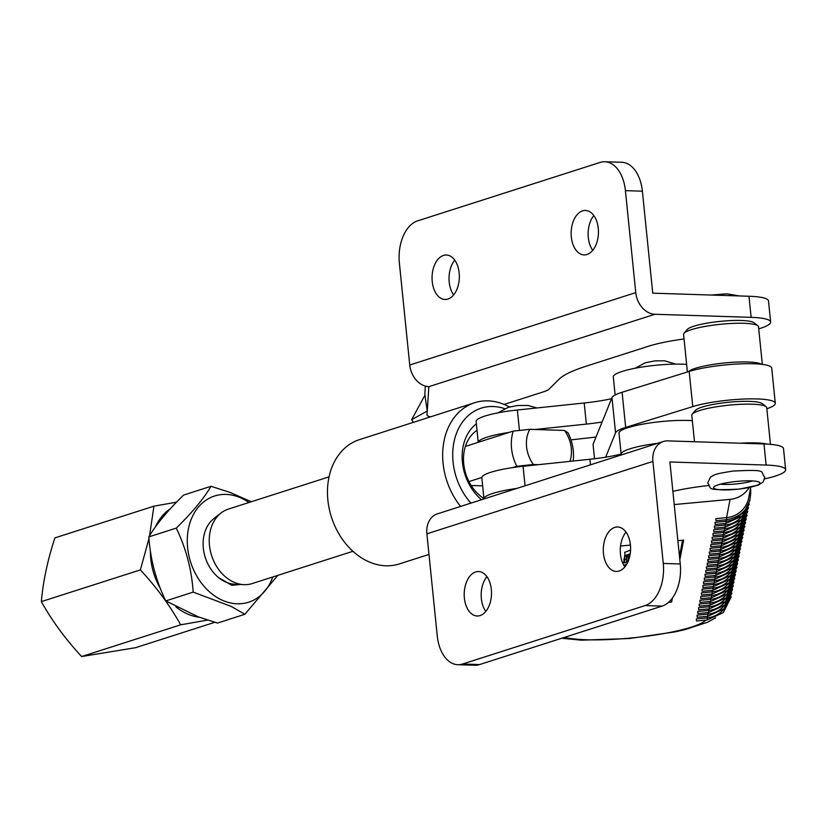 <?xml version="1.0" encoding="UTF-8"?>
<svg xmlns="http://www.w3.org/2000/svg" width="827" height="827" viewBox="0 0 827 827"><rect width="100%" height="100%" fill="white"/><g stroke="black" fill="none" stroke-linecap="round" stroke-linejoin="round"><path stroke-width="1.24" d="M243.955 584.648L234.961 584.265A35.861 27.663 -107.8 0 1 203.328 548.198A35.861 27.663 -107.8 0 1 213.914 518.55L221.016 513.009A39.086 30.154 72.2 0 0 209.469 545.334A39.086 30.154 72.2 0 0 243.955 584.648A39.086 30.154 72.2 0 0 252.245 583.542L352.912 551.299M569.927 461.373A28.335 21.853 72.2 0 0 571.292 448.193A28.335 21.853 72.2 0 0 564.459 430.443L568.046 432.852A39.086 30.154 -107.8 0 1 573.266 450.55A39.086 30.154 -107.8 0 1 573.152 461.032M468.95 481.593L481.831 477.468M512.626 467.606L516.792 466.273A39.086 30.154 -107.8 0 1 511.562 448.575A39.086 30.154 -107.8 0 1 513.216 431.094L465.374 446.425M329.063 476.848L228.397 509.091A39.086 30.154 72.2 0 0 221.016 513.009M564.459 430.443L529.838 429.337A28.335 21.853 72.2 0 0 533.405 464.505L538.491 464.671M471.163 485.48L482.648 485.852M533.405 464.505L516.792 466.273M513.216 431.094L529.838 429.337M149.584 535.669L153.925 506.176L54.892 537.891C47.635 560.013 43.118 581.257 41.35 601.622C52.039 620.808 65.467 639.106 81.635 656.535L135.463 647.717L214.834 622.297M170.135 508.936A58.407 45.051 72.2 0 0 170.052 508.998A58.407 45.051 72.2 0 0 155.424 526.913M153.925 506.176L176.533 502.165M150.4 551.113A58.407 45.051 72.2 0 0 160.345 588.473M175.934 606.925A58.407 45.051 72.2 0 0 199.452 617.273M81.635 656.535L180.658 624.819C169.98 605.633 156.551 587.325 140.373 569.906L148.974 538.563M207.67 620.064L180.658 624.819M41.35 601.622L140.373 569.906M453.641 294.898A22.236 13.645 91.8 0 1 449.206 282.1A22.236 13.645 91.8 0 1 454.747 260.123M459.171 272.92A22.236 13.645 91.8 0 1 444.988 299.467A22.236 13.645 91.8 0 1 432.232 281.552A22.236 13.645 91.8 0 1 446.415 255.016A22.236 13.645 91.8 0 1 459.171 272.92M592.732 250.354A22.236 13.645 91.8 0 1 588.307 237.545A22.236 13.645 91.8 0 1 593.838 215.568M598.272 228.376A22.236 13.645 91.8 0 1 584.079 254.912A22.236 13.645 91.8 0 1 571.323 237.008A22.236 13.645 91.8 0 1 585.506 210.461A22.236 13.645 91.8 0 1 598.272 228.376M424.882 393.952A28.687 4.838 -5.8 0 1 424.861 393.817A28.687 4.838 -5.8 0 1 424.861 393.683L425.357 386.106M425.212 397.301L427.249 411.04L427.001 414.782A28.687 4.838 -5.8 0 0 427.001 414.916A28.687 4.838 -5.8 0 0 430.588 416.839A28.687 4.838 -5.8 0 1 427.001 414.916A28.687 4.838 -5.8 0 1 427.001 414.782L428.862 386.664A21.523 16.602 -107.8 0 1 409.737 365.017L635.767 292.624A21.523 16.602 72.2 0 0 654.891 314.27L751.123 317.351A50.209 8.456 -5.8 0 1 770.65 322.023A50.209 8.456 -5.8 0 1 758.721 328.857M642.383 191.171L625.408 190.634A35.861 22.009 -88.2 0 0 604.816 161.751L621.801 162.288A35.861 22.009 91.8 0 1 642.383 191.171L652.741 293.171L748.973 296.252A50.209 8.456 -5.8 0 1 768.5 300.914L770.65 322.023M684.053 338.967A60.971 10.275 174.2 0 0 648.213 346.327L586.198 366.185A143.453 24.169 174.2 0 0 559.197 379.097L549.004 389.207A28.687 4.838 -5.8 0 1 543.608 391.791L504.119 404.434M604.816 161.751A35.861 22.009 -88.2 0 0 600.102 162.423L417.542 220.892A35.861 22.009 -88.2 0 0 399.379 263.027L409.737 365.017M625.408 190.634L635.767 292.624M486.896 576.646A22.236 13.645 -88.2 0 0 481.355 598.624A22.236 13.645 -88.2 0 0 485.79 611.432M464.381 598.086A22.236 13.645 -88.2 0 0 477.138 615.991A22.236 13.645 -88.2 0 0 491.331 589.455A22.236 13.645 -88.2 0 0 478.564 571.54A22.236 13.645 -88.2 0 0 464.381 598.086M625.998 532.102A22.236 13.645 -88.2 0 0 620.457 554.08A22.236 13.645 -88.2 0 0 624.881 566.877M603.472 553.532A22.236 13.645 -88.2 0 0 616.239 571.436A22.236 13.645 -88.2 0 0 630.422 544.9A22.236 13.645 -88.2 0 0 617.655 526.995A22.236 13.645 -88.2 0 0 603.472 553.532M708.553 485.542A60.971 10.275 174.2 0 0 672.878 491.383M662.096 606.108L479.536 664.577L462.551 664.029L645.112 605.56L662.096 606.108A35.861 22.009 -88.2 0 0 680.249 563.973L669.891 461.983L766.122 465.063A50.209 8.456 -5.8 0 1 785.65 469.736A50.209 8.456 -5.8 0 1 764.717 478.864M680.249 563.973L663.275 563.435L652.906 461.435A21.523 16.602 -107.8 0 1 663.326 441.494A21.523 16.602 -107.8 0 1 667.751 440.884L763.983 443.965A50.209 8.456 -5.8 0 1 783.51 448.637L785.65 469.736M462.551 664.029A35.861 22.009 91.8 0 1 457.827 664.712A35.861 22.009 91.8 0 1 437.245 635.829L426.887 533.828L652.906 461.435M663.326 441.494L437.307 513.887A21.523 16.602 72.2 0 0 426.887 533.828M663.275 563.435A35.861 22.009 91.8 0 1 645.112 605.56M457.827 664.712L474.812 665.249A35.861 22.009 -88.2 0 0 479.536 664.577M481.469 499.735A46.26 35.685 -107.8 0 1 462.417 462.324A46.26 35.685 -107.8 0 1 476.352 423.858M477.003 430.34A39.086 30.154 72.2 0 0 463.73 463.895A39.086 30.154 72.2 0 0 483.929 498.526M504.749 408.683A58.097 44.823 72.2 0 0 453.072 462.024A58.097 44.823 72.2 0 0 470.925 503.116M460.598 506.424A65.271 50.354 -107.8 0 1 443.065 463.234A65.271 50.354 -107.8 0 1 474.667 402.718A65.271 50.354 -107.8 0 1 509.432 406.987M474.667 402.718L359.487 439.613A65.271 50.354 72.2 0 0 327.874 500.128A65.271 50.354 72.2 0 0 399.296 563.942L428.975 554.431M427.249 411.04L411.66 419.671L413.397 422.349M692.24 414.172L695.414 410.399A34.072 5.737 -5.8 0 1 749.551 401.374A34.072 5.737 -5.8 0 1 762.205 403.617L766.071 406.677A37.66 6.347 174.2 0 0 752.084 404.196A37.66 6.347 174.2 0 0 692.24 414.172A37.66 6.347 174.2 0 0 691.806 415.309L694.484 441.732M770.454 444.337L766.732 407.701A37.66 6.347 174.2 0 0 766.071 406.677M740.558 443.21A37.66 6.347 -5.8 0 1 756.012 442.879A37.66 6.347 -5.8 0 1 766.939 444.089M483.981 498.929A43.035 7.247 -5.8 0 1 483.971 498.857L481.821 477.758A43.035 7.247 -5.8 0 1 523.077 466.283L589.92 459.274A50.209 8.456 174.2 0 0 621.139 454.075M483.971 498.857A43.035 7.247 -5.8 0 1 516.854 488.406M621.418 454.912A43.035 7.247 -5.8 0 1 621.149 454.25L619.009 433.152A43.035 7.247 -5.8 0 1 645.256 423.713A43.035 7.247 -5.8 0 1 692.344 420.685M621.149 454.25A43.035 7.247 -5.8 0 1 657.589 443.324M686.637 441.484A43.035 7.247 -5.8 0 1 693.212 441.701M478.223 442.311L476.114 421.491A43.035 7.247 -5.8 0 1 517.361 410.006L584.203 402.997A50.209 8.456 174.2 0 0 611.546 398.707M478.254 442.29A43.035 7.247 -5.8 0 1 509.05 432.428M615.133 394.975L613.293 376.885A43.035 7.247 -5.8 0 1 639.54 367.446A43.035 7.247 -5.8 0 1 686.637 364.407M534.914 429.492L586.343 424.106A50.209 8.456 174.2 0 0 602.108 422.008M596.029 437.038L570.981 439.881M734.283 481.676A23.311 3.928 174.2 0 0 715.272 485.997A23.311 3.928 174.2 0 0 739.255 489.036A23.311 3.928 174.2 0 0 757.956 481.665A23.311 3.928 174.2 0 0 734.283 481.676M198.263 616.839L217.449 623.062L244.875 614.275L231.043 606.346L193.187 592.111L165.762 600.898L198.263 616.839M272.765 576.977A55.76 43.014 -107.8 0 1 232.025 603.255A55.76 43.014 -107.8 0 1 187.274 541.334A55.76 43.014 -107.8 0 1 231.229 494.949A55.76 43.014 -107.8 0 1 248.917 502.516M277.841 575.344L244.875 614.275M193.187 592.111C191.637 569.524 186.003 548.187 176.265 528.112C191.905 512.895 203.494 498.95 211.04 486.276L230.216 492.499L251.294 501.751M218.545 577.577L231.891 585.32L240.171 584.482M211.04 486.276L183.604 495.063C167.964 510.28 156.375 524.225 148.839 536.888C150.38 559.476 156.024 580.812 165.762 600.898M176.265 528.112L148.839 536.888M622.721 562.815L624.116 561.481M679.474 556.271L682.585 540.248M624.716 552.384L630.567 550.017M628.251 561.244L626.215 561.719L626.018 562.763L624.251 562.825L623.889 559.3L625.047 555.785M626.132 556.778L629.047 557.078M727.874 590.106A25.099 24.717 -169 0 1 710.662 599.317L710.972 597.745M668.547 602.314L671.617 602.025L672.392 598.035M679.825 559.796L683.65 540.145L677.892 540.682M630.443 545.096L620.55 546.016M699.849 600.929L699.962 600.309L710.662 599.317L710.775 601.405L700.076 602.397L699.849 600.929M711.696 594.034L711.499 597.694L700.789 598.686L700.686 596.598L711.385 595.595A25.099 24.717 11 0 0 728.597 586.395M701.41 592.876L701.513 594.975L701.41 592.876L712.109 591.884L712.419 590.313M713.132 586.601L712.936 590.271L702.237 591.264L702.009 589.785L702.133 589.165L712.833 588.173A25.099 24.717 11 0 0 730.045 578.962M702.857 585.454L702.96 587.552L702.857 585.454L713.556 584.462L713.856 582.89M714.58 579.179L714.383 582.839L703.684 583.841L703.457 582.363L703.581 581.743L714.28 580.75A25.099 24.717 11 0 0 731.492 571.54M704.294 578.032L704.408 580.12L704.294 578.032L714.993 577.039L715.303 575.468M716.027 571.757L715.831 575.416L705.131 576.409L705.017 574.32L715.717 573.318A25.099 24.717 11 0 0 732.929 564.117M705.741 570.599L705.844 572.697L705.741 570.599L716.44 569.607L716.751 568.035M717.474 564.324L717.267 567.994L706.568 568.986L706.341 567.508L706.465 566.888L717.164 565.895A25.099 24.717 11 0 0 734.376 556.685M707.188 563.177L707.292 565.275L707.188 563.177L717.888 562.184L718.187 560.613M718.911 556.902L718.715 560.561L708.015 561.564L707.788 560.086L707.912 559.466L718.611 558.473A25.099 24.717 11 0 0 735.823 549.262M708.636 555.754L708.739 557.843L708.636 555.754L719.335 554.762L719.635 553.191M720.358 549.479L720.162 553.139L709.463 554.131L709.349 552.043L720.048 551.04A25.099 24.717 11 0 0 737.26 541.84M710.073 548.322L710.176 550.42L710.073 548.322L720.772 547.329L721.082 545.758M721.806 542.047L721.599 545.717L710.9 546.709L710.672 545.231L710.796 544.611L721.495 543.618A25.099 24.717 11 0 0 738.707 534.407M711.52 540.899L711.623 542.998L711.52 540.899L722.219 539.907L722.519 538.336M723.243 534.624L723.046 538.284L712.347 539.287L712.119 537.808L712.243 537.188L722.943 536.196A25.099 24.717 11 0 0 740.155 526.985M712.967 533.477L713.07 535.565L712.967 533.477L723.666 532.485L723.966 530.913M724.69 527.202L724.493 530.862L713.794 531.854L713.68 529.766L724.38 528.763A25.099 24.717 11 0 0 741.592 519.563M714.404 526.044L714.507 528.143L714.404 526.044L725.103 525.052L725.413 523.481M726.137 519.769L725.93 523.439L715.231 524.432L715.004 522.953L715.128 522.333L725.827 521.341A25.099 24.717 11 0 0 743.039 512.13M715.851 518.622L715.955 520.721L715.851 518.622L726.551 517.63L730.096 499.374L674.222 504.563M707.364 616.311L707.157 619.971L696.458 620.963L696.355 618.875L707.054 617.872A25.099 24.717 11 0 0 724.266 608.672M697.078 615.154L697.182 617.252L697.078 615.154L707.778 614.161L708.088 612.59M708.801 608.879L708.605 612.549L697.905 613.541L697.678 612.063L697.802 611.442L708.501 610.45A25.099 24.717 11 0 0 725.713 601.239M698.526 607.731L698.629 609.83L698.526 607.731L709.225 606.739L709.525 605.168M710.248 601.456L710.052 605.116L699.353 606.119L699.125 604.64L699.249 604.02L709.948 603.028A25.099 24.717 11 0 0 727.16 593.817M726.437 597.528A25.099 24.717 -169 0 1 709.225 606.739L709.328 608.837L698.629 609.83M729.321 582.684A25.099 24.717 -169 0 1 712.109 591.884L712.212 593.982L701.513 594.975M724.99 604.961A25.099 24.717 -169 0 1 707.778 614.161L707.881 616.26L697.182 617.252M730.768 575.251A25.099 24.717 -169 0 1 713.556 584.462L713.66 586.56L702.96 587.552M732.215 567.829A25.099 24.717 -169 0 1 714.993 577.039L715.107 579.127L704.408 580.12M736.547 545.551A25.099 24.717 -169 0 1 719.335 554.762L719.438 556.85L708.739 557.843M735.1 552.974A25.099 24.717 -169 0 1 717.888 562.184L717.991 564.283L707.292 565.275M737.984 538.129A25.099 24.717 -169 0 1 720.772 547.329L720.875 549.428L710.176 550.42M733.652 560.406A25.099 24.717 -169 0 1 716.44 569.607L716.544 571.705L705.844 572.697M739.431 530.696A25.099 24.717 -169 0 1 722.219 539.907L722.322 542.005L711.623 542.998M740.878 523.274A25.099 24.717 -169 0 1 723.666 532.485L723.77 534.573L713.07 535.565M742.315 515.852A25.099 24.717 -169 0 1 725.103 525.052L725.207 527.15L714.507 528.143M750.74 487.248L748.693 497.802A25.099 24.717 -169 0 1 726.551 517.63L726.654 519.728L715.955 520.721M730.096 499.374A25.099 24.717 11 0 0 749.128 487.589M715.231 524.432L715.128 522.333M713.794 531.854L713.68 529.766M710.9 546.709L710.796 544.611M712.347 539.287L712.243 537.188M705.131 576.409L705.017 574.32M706.568 568.986L706.465 566.888M709.463 554.131L709.349 552.043M708.015 561.564L707.912 559.466M702.237 591.264L702.133 589.165M703.684 583.841L703.581 581.743M696.458 620.963L696.355 618.875M697.905 613.541L697.802 611.442M700.789 598.686L700.686 596.598M699.353 606.119L699.249 604.02M699.962 600.309L700.076 602.397M671.348 599.389L671.617 602.025M629.543 557.129L625.057 555.827L624.695 552.188M630.122 554.379L626.804 555.682L629.626 556.788M625.047 555.703L630.236 553.656M624.251 562.825L624.933 559.31L626.69 559.248L626.494 560.293L628.375 560.634L628.013 557.109M626.69 559.248L626.432 556.633M624.933 559.31L624.571 555.796M623.837 565.254L626.535 564.521M625.998 565.379L624.788 566.04L625.129 566.578M622.752 563.115L622.69 562.494M594.51 458.758L593.052 444.378L611.98 397.632A46.622 7.856 -5.8 0 1 622.1 392.256L689.18 371.437A46.622 7.856 -5.8 0 1 740.372 363.859A46.622 7.856 -5.8 0 1 771.725 368.108L775.292 403.276A46.622 7.856 -5.8 0 1 766.846 408.786M605.684 457.176L615.557 432.8A46.622 7.856 -5.8 0 1 625.667 427.425L692.757 406.605A46.622 7.856 -5.8 0 1 743.949 399.038A46.622 7.856 -5.8 0 1 775.292 403.276M684.032 333.281L687.196 329.508A34.072 5.737 -5.8 0 1 741.343 320.483A34.072 5.737 -5.8 0 1 753.986 322.726L757.852 325.786A37.66 6.347 174.2 0 0 743.866 323.305A37.66 6.347 174.2 0 0 684.032 333.281A37.66 6.347 174.2 0 0 683.588 334.418L687.402 371.985M762.329 364.407L758.514 326.81A37.66 6.347 174.2 0 0 757.852 325.786M688.157 371.757A37.66 6.347 -5.8 0 1 747.804 361.988A37.66 6.347 -5.8 0 1 761.564 364.314M424.861 393.683L425.264 397.694M654.891 314.27L428.862 386.664M748.973 296.252L751.123 317.351M766.122 465.063L763.983 443.965M523.077 466.283L525.062 485.78M589.92 459.274L590.478 464.826M517.361 410.006L519.439 430.412M584.203 402.997L586.343 424.106M720.451 484.167A20.086 3.38 174.2 0 0 738.418 483.692A20.086 3.38 174.2 0 0 752.508 480.911M750.079 490.649L750.74 490.835L750.502 488.488M564.572 637.338A75.309 12.694 174.2 0 0 629.574 638.144A75.309 12.694 174.2 0 0 705.886 620.085M611.98 397.632L615.557 432.8M622.1 392.256L625.667 427.425M689.18 371.437L692.757 406.605M424.789 395.43L411.66 419.671M739.607 295.952L726.737 293.823L711.23 295.043M707.685 482.978C712.719 488.592 702.785 490.773 739.338 489.108L758.09 485.16L763.166 482.017L764.779 477.189C759.455 471.442 769.368 469.281 733.125 471.059C713.35 474.14 715.551 474.471 710.496 477.045L707.685 482.978M675.773 364.118L664.515 360.779L654.953 360.882L645.36 362.753L635.157 368.242M536.93 407.959L527.967 405.457L517.63 405.499L508.202 407.349L497.968 412.849M561.657 638.268L581.546 640.181L629.399 638.516L674.677 631.952L684.952 629.626L707.436 622.286L715.675 617.748M750.74 490.814C750.782 507.013 742.749 516.648 726.654 519.728M725.93 523.439L742.098 516.058L749.965 500.294M724.493 530.862L740.651 523.491L748.518 507.726M749.241 504.015L741.374 519.769L725.207 527.15M721.599 545.717L737.767 538.336L745.634 522.571M746.357 518.86L738.49 534.624L722.322 542.005M747.794 511.437L739.938 527.202L723.77 534.573M723.046 538.284L739.214 530.913L747.081 515.149M715.831 575.416L731.988 568.046L739.855 552.281M740.578 548.559L732.712 564.324L716.544 571.705M742.026 541.137L734.159 556.902L717.991 564.283M717.267 567.994L733.435 560.613L741.302 544.848M744.91 526.282L737.043 542.047L720.875 549.428M720.162 553.139L736.319 545.768L744.186 530.004M718.715 560.561L734.883 553.191L742.739 537.426M743.463 533.715L735.606 549.479L719.438 556.85M712.936 590.271L729.104 582.89L736.971 567.126M737.694 563.414L729.827 579.179L713.66 586.56M739.131 555.992L731.275 571.757L715.107 579.127M714.383 582.839L730.551 575.468L738.408 559.703M707.157 619.971L723.325 612.59L731.192 596.836M731.916 593.114L724.049 608.879L707.881 616.26M733.363 585.692L725.496 601.456L709.328 608.837M708.605 612.549L724.772 605.168L732.639 589.403M736.247 570.837L728.38 586.601L712.212 593.982M711.499 597.694L727.657 590.313L735.523 574.558M710.052 605.116L726.22 597.745L734.076 581.981M734.8 578.269L726.933 594.034L710.775 601.405M624.695 552.302L625.057 555.827"/></g></svg>
